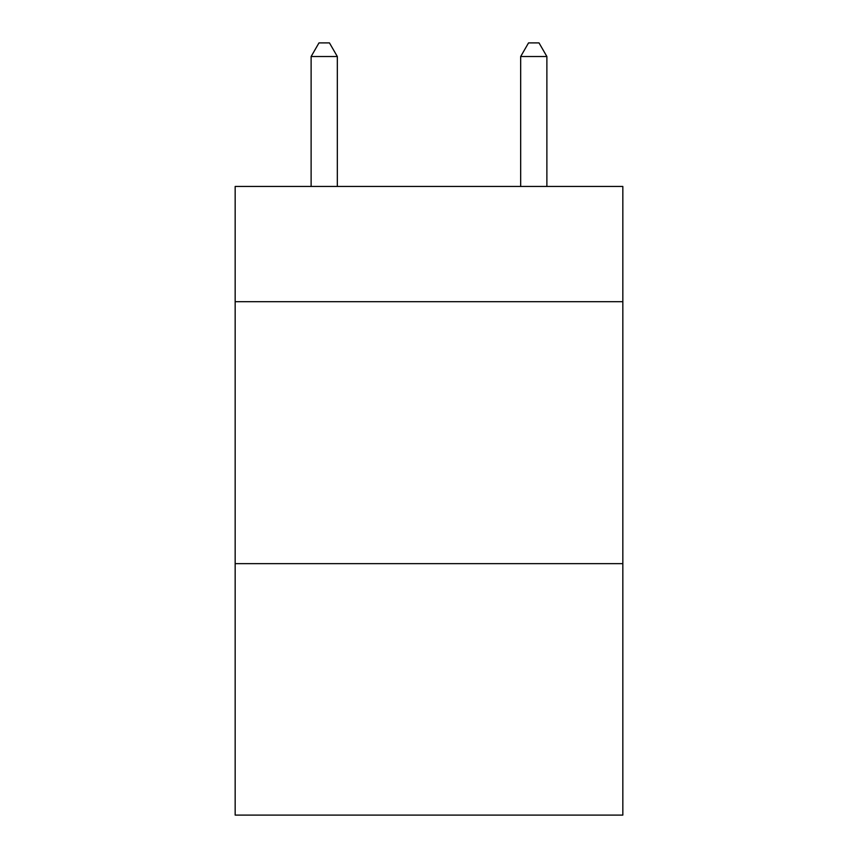 <?xml version="1.0" encoding="UTF-8"?>
<svg xmlns="http://www.w3.org/2000/svg" width="858" height="858" viewBox="0 0 858 858"><rect width="100%" height="100%" fill="white"/><g stroke="black" fill="none" stroke-linecap="round" stroke-linejoin="round"><path stroke-width="1.29" d="M622.833 301.694L622.833 186.443L235.167 186.443L235.167 301.694L622.833 301.694L622.833 815.1L235.167 815.1L235.167 301.694M622.833 563.642L235.167 563.642M337.323 186.443L337.323 56.521L311.122 56.521L311.122 186.443M311.122 56.521L318.983 42.9L329.461 42.9L337.323 56.521M546.878 186.443L546.878 56.521L520.677 56.521L520.677 186.443M520.677 56.521L528.539 42.9L539.017 42.9L546.878 56.521"/></g></svg>
